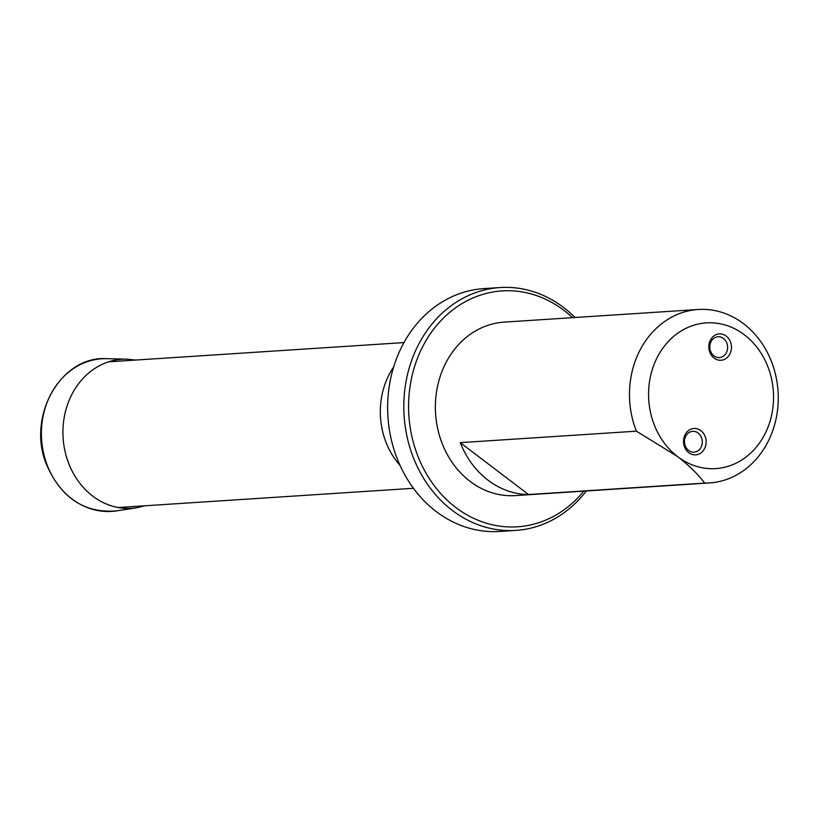 <?xml version="1.0" encoding="UTF-8"?>
<svg xmlns="http://www.w3.org/2000/svg" width="819" height="819" viewBox="0 0 819 819"><rect width="100%" height="100%" fill="white"/><g stroke="black" fill="none" stroke-linecap="round" stroke-linejoin="round"><path stroke-width="1.23" d="M700.859 430.64A13.206 11.302 -93.7 0 1 704.391 448.935A13.206 11.302 -93.7 0 1 688.789 452.682A13.206 11.302 -93.7 0 1 685.257 434.398A13.206 11.302 -93.7 0 1 700.859 430.64M726.177 336.056A13.206 11.302 -93.7 0 1 729.709 354.351A13.206 11.302 -93.7 0 1 714.107 358.098A13.206 11.302 -93.7 0 1 710.575 339.813A13.206 11.302 -93.7 0 1 726.177 336.056M677.702 456.654A73.014 62.449 -93.7 0 1 681.951 330.497A73.014 62.449 -93.7 0 1 773.505 400.092A73.014 62.449 -93.7 0 1 677.702 456.654L636.373 431.173L460.247 442.639A86.916 74.345 86.3 0 0 488.042 480.2A86.916 74.345 86.3 0 0 528.542 494.543L704.657 483.077C698.464 474.703 689.475 465.898 677.702 456.654M709.51 482.944L515.417 495.587A86.916 74.345 -93.7 0 1 470.075 481.367A86.916 74.345 -93.7 0 1 437.561 386.21A86.916 74.345 -93.7 0 1 504.125 322.123L698.218 309.49A86.916 74.345 -93.7 0 1 778.05 391.39A86.916 74.345 -93.7 0 1 709.51 482.944A86.916 74.345 -93.7 0 1 704.657 483.077M636.373 431.173A86.916 74.345 -93.7 0 1 698.218 309.49M572.501 317.67A118.202 101.106 86.3 0 0 563.759 310.247A118.202 101.106 86.3 0 0 427.723 337.776A118.202 101.106 86.3 0 0 445.536 498.597A118.202 101.106 86.3 0 0 583.793 491.134M586.312 490.97A121.683 104.085 -93.7 0 1 515.878 530.395L499.703 531.449A121.683 104.085 -93.7 0 1 436.22 511.537A121.683 104.085 -93.7 0 1 390.704 378.317A121.683 104.085 -93.7 0 1 483.886 288.605L500.061 287.551A121.683 104.085 -93.7 0 1 563.544 307.463A121.683 104.085 -93.7 0 1 575.01 317.506M515.878 530.395A121.683 104.085 -93.7 0 1 404.105 415.735A121.683 104.085 -93.7 0 1 500.061 287.551M528.542 494.543L460.247 442.639M700.941 447.502A10.432 8.917 86.3 0 0 701.033 436.568A10.432 8.917 86.3 0 0 692.71 431.347A10.432 8.917 86.3 0 0 684.489 442.342A10.432 8.917 86.3 0 0 694.072 452.17A10.432 8.917 86.3 0 0 700.941 447.502M726.258 352.917A10.432 8.917 86.3 0 0 726.351 341.973A10.432 8.917 86.3 0 0 718.028 336.763A10.432 8.917 86.3 0 0 709.807 347.747A10.432 8.917 86.3 0 0 719.379 357.575A10.432 8.917 86.3 0 0 726.258 352.917M400.03 465.387A73.014 62.449 -93.7 0 1 393.632 367.035M116.748 510.861C84.879 513.523 61.558 498.31 46.796 465.233C26.116 417.209 60.596 355.415 106.839 358.681A76.464 65.407 -93.7 0 0 41.574 439.342A76.464 65.407 -93.7 0 0 116.748 510.861L136.527 507.8A74.693 63.892 -93.7 0 1 63.104 437.94A74.693 63.892 -93.7 0 1 126.843 359.152L135.616 360.053M403.962 342.588L108.651 361.814M413.452 488.288L118.141 507.524M136.527 507.8L145.096 505.763M106.839 358.681L126.843 359.152"/></g></svg>
